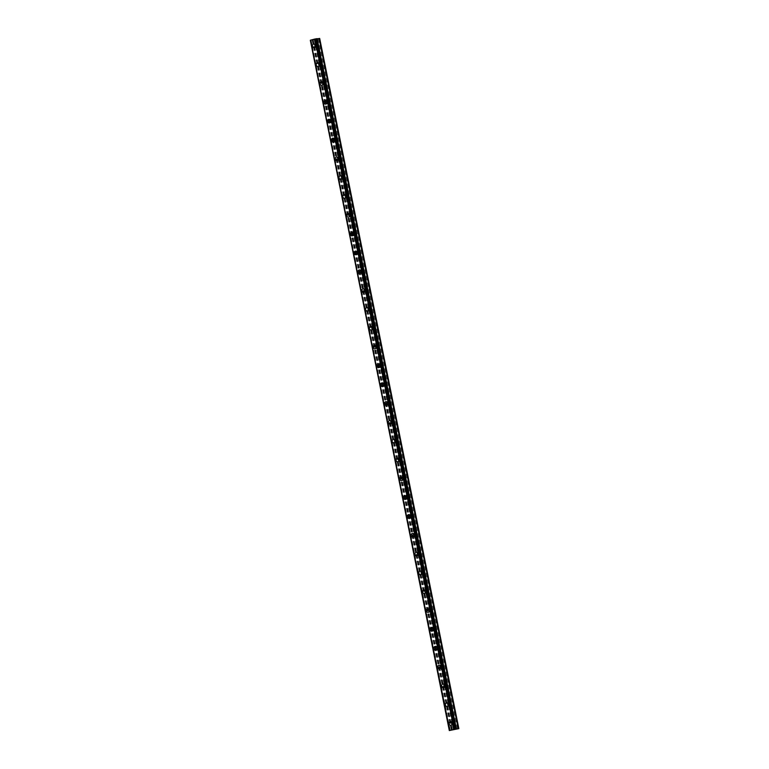 <?xml version="1.0" encoding="UTF-8"?>
<svg xmlns="http://www.w3.org/2000/svg" width="769" height="769" viewBox="0 0 769 769"><rect width="100%" height="100%" fill="white"/><g stroke="black" fill="none" stroke-linecap="round" stroke-linejoin="round"><path stroke-width="0.58" stroke-dasharray="3.85 2.88" d="M455.402 722.927A1.288 1.086 -94.3 0 0 453.297 723.466A1.288 1.086 -94.3 0 0 455.402 722.927M453.345 723.081A1.288 1.086 -94.3 0 0 451.23 723.619A1.288 1.086 -94.3 0 0 453.345 723.081M450.48 721.649L450.48 721.649A1.836 1.548 85.7 0 1 450.749 725.311L450.749 725.311M451.605 704.106A1.288 1.086 -94.3 0 0 449.5 704.644A1.288 1.086 -94.3 0 0 451.605 704.106M449.548 704.26A1.288 1.086 -94.3 0 0 447.433 704.798A1.288 1.086 -94.3 0 0 449.548 704.26M446.683 702.828L446.683 702.828A1.836 1.548 85.7 0 1 446.962 706.48L446.962 706.48M447.818 685.285A1.288 1.086 -94.3 0 0 445.703 685.823A1.288 1.086 -94.3 0 0 447.818 685.285M445.751 685.439A1.288 1.086 -94.3 0 0 443.636 685.977A1.288 1.086 -94.3 0 0 445.751 685.439M442.886 684.006L442.886 684.006A1.836 1.548 85.7 0 1 443.165 687.659L443.165 687.659M444.021 666.463A1.288 1.086 -94.3 0 0 441.906 666.992A1.288 1.086 -94.3 0 0 444.021 666.463M441.954 666.617A1.288 1.086 -94.3 0 0 439.849 667.146A1.288 1.086 -94.3 0 0 441.954 666.617M439.089 665.175L439.089 665.175A1.836 1.548 85.7 0 1 439.368 668.838L439.368 668.838M440.224 647.642A1.288 1.086 -94.3 0 0 438.119 648.171A1.288 1.086 -94.3 0 0 440.224 647.642M438.157 647.796A1.288 1.086 -94.3 0 0 436.052 648.325A1.288 1.086 -94.3 0 0 438.157 647.796M435.292 646.354L435.292 646.354A1.836 1.548 85.7 0 1 435.571 650.016L435.571 650.016M436.427 628.811A1.288 1.086 -94.3 0 0 434.322 629.35A1.288 1.086 -94.3 0 0 436.427 628.811M434.36 628.975A1.288 1.086 -94.3 0 0 432.255 629.503A1.288 1.086 -94.3 0 0 434.36 628.975M431.505 627.533L431.505 627.533A1.836 1.548 85.7 0 1 431.774 631.195L431.774 631.195M432.63 609.99A1.288 1.086 -94.3 0 0 430.525 610.528A1.288 1.086 -94.3 0 0 432.63 609.99M430.573 610.144A1.288 1.086 -94.3 0 0 428.458 610.682A1.288 1.086 -94.3 0 0 430.573 610.144M427.708 608.712L427.708 608.712A1.836 1.548 85.7 0 1 427.977 612.374L427.977 612.374M428.833 591.169A1.288 1.086 -94.3 0 0 426.728 591.707A1.288 1.086 -94.3 0 0 428.833 591.169M426.776 591.323A1.288 1.086 -94.3 0 0 424.661 591.861A1.288 1.086 -94.3 0 0 426.776 591.323M423.911 589.89L423.911 589.89A1.836 1.548 85.7 0 1 424.19 593.543L424.18 593.543M425.046 572.347A1.288 1.086 -94.3 0 0 422.931 572.876A1.288 1.086 -94.3 0 0 425.046 572.347M422.979 572.501A1.288 1.086 -94.3 0 0 420.864 573.04A1.288 1.086 -94.3 0 0 422.979 572.501M420.114 571.069L420.114 571.069A1.836 1.548 85.7 0 1 420.393 574.722L420.393 574.722M421.249 553.526A1.288 1.086 -94.3 0 0 419.134 554.055A1.288 1.086 -94.3 0 0 421.249 553.526M419.182 553.68A1.288 1.086 -94.3 0 0 417.077 554.209A1.288 1.086 -94.3 0 0 419.182 553.68M416.317 552.238L416.317 552.238A1.836 1.548 85.7 0 1 416.596 555.9L416.596 555.9M417.452 534.705A1.288 1.086 -94.3 0 0 415.347 535.234A1.288 1.086 -94.3 0 0 417.452 534.705M415.385 534.859A1.288 1.086 -94.3 0 0 413.28 535.387A1.288 1.086 -94.3 0 0 415.385 534.859M412.52 533.417L412.52 533.417A1.836 1.548 85.7 0 1 412.799 537.079L412.799 537.079M413.655 515.874A1.288 1.086 -94.3 0 0 411.55 516.412A1.288 1.086 -94.3 0 0 413.655 515.874M411.588 516.037A1.288 1.086 -94.3 0 0 409.483 516.566A1.288 1.086 -94.3 0 0 411.588 516.037M408.733 514.596L408.733 514.596A1.836 1.548 85.7 0 1 409.002 518.258L409.002 518.258M409.858 497.053A1.288 1.086 -94.3 0 0 407.753 497.591A1.288 1.086 -94.3 0 0 409.858 497.053M407.791 497.207A1.288 1.086 -94.3 0 0 405.686 497.745A1.288 1.086 -94.3 0 0 407.791 497.207M404.936 495.774L404.936 495.774A1.836 1.548 85.7 0 1 405.205 499.437L405.205 499.437M406.061 478.231A1.288 1.086 -94.3 0 0 403.956 478.77A1.288 1.086 -94.3 0 0 406.061 478.231M404.004 478.385A1.288 1.086 -94.3 0 0 401.889 478.924A1.288 1.086 -94.3 0 0 404.004 478.385M401.139 476.953L401.139 476.953A1.836 1.548 85.7 0 1 401.418 480.606L401.408 480.606M402.274 459.41A1.288 1.086 -94.3 0 0 400.159 459.939A1.288 1.086 -94.3 0 0 402.274 459.41M400.207 459.564A1.288 1.086 -94.3 0 0 398.092 460.102A1.288 1.086 -94.3 0 0 400.207 459.564M397.342 458.132L397.342 458.132A1.836 1.548 85.7 0 1 397.621 461.784L397.621 461.784M398.477 440.589A1.288 1.086 -94.3 0 0 396.362 441.118A1.288 1.086 -94.3 0 0 398.477 440.589M396.41 440.743A1.288 1.086 -94.3 0 0 394.305 441.271A1.288 1.086 -94.3 0 0 396.41 440.743M393.545 439.301L393.545 439.301A1.836 1.548 85.7 0 1 393.824 442.963L393.824 442.963M394.68 421.768A1.288 1.086 -94.3 0 0 392.575 422.296A1.288 1.086 -94.3 0 0 394.68 421.768M392.613 421.921A1.288 1.086 -94.3 0 0 390.508 422.45A1.288 1.086 -94.3 0 0 392.613 421.921M389.748 420.48L389.748 420.48A1.836 1.548 85.7 0 1 390.027 424.142L390.027 424.142M390.883 402.937A1.288 1.086 -94.3 0 0 388.778 403.475A1.288 1.086 -94.3 0 0 390.883 402.937M388.816 403.1A1.288 1.086 -94.3 0 0 386.711 403.629A1.288 1.086 -94.3 0 0 388.816 403.1M385.961 401.658L385.961 401.658A1.836 1.548 85.7 0 1 386.23 405.321L386.23 405.321M387.086 384.116A1.288 1.086 -94.3 0 0 384.981 384.654A1.288 1.086 -94.3 0 0 387.086 384.116M385.019 384.269A1.288 1.086 -94.3 0 0 382.914 384.808A1.288 1.086 -94.3 0 0 385.019 384.269M382.164 382.837L382.164 382.837A1.836 1.548 85.7 0 1 382.433 386.499L382.433 386.499M383.289 365.294A1.288 1.086 -94.3 0 0 381.184 365.833A1.288 1.086 -94.3 0 0 383.289 365.294M381.232 365.448A1.288 1.086 -94.3 0 0 379.117 365.986A1.288 1.086 -94.3 0 0 381.232 365.448M378.367 364.016L378.367 364.016A1.836 1.548 85.7 0 1 378.646 367.669L378.636 367.669M379.502 346.473A1.288 1.086 -94.3 0 0 377.387 347.002A1.288 1.086 -94.3 0 0 379.502 346.473M377.435 346.627A1.288 1.086 -94.3 0 0 375.32 347.165A1.288 1.086 -94.3 0 0 377.435 346.627M374.57 345.194L374.57 345.194A1.836 1.548 85.7 0 1 374.849 348.847L374.849 348.847M375.705 327.652A1.288 1.086 -94.3 0 0 373.59 328.18A1.288 1.086 -94.3 0 0 375.705 327.652M373.638 327.805A1.288 1.086 -94.3 0 0 371.533 328.334A1.288 1.086 -94.3 0 0 373.638 327.805M370.773 326.364L370.773 326.364A1.836 1.548 85.7 0 1 371.052 330.026L371.052 330.026M371.908 308.83A1.288 1.086 -94.3 0 0 369.793 309.359A1.288 1.086 -94.3 0 0 371.908 308.83M369.841 308.984A1.288 1.086 -94.3 0 0 367.736 309.513A1.288 1.086 -94.3 0 0 369.841 308.984M366.976 307.542L366.976 307.542A1.836 1.548 85.7 0 1 367.255 311.205L367.255 311.205M368.111 290A1.288 1.086 -94.3 0 0 366.006 290.538A1.288 1.086 -94.3 0 0 368.111 290M366.044 290.153A1.288 1.086 -94.3 0 0 363.939 290.692A1.288 1.086 -94.3 0 0 366.044 290.153M363.179 288.721L363.189 288.721A1.836 1.548 85.7 0 1 363.458 292.383L363.458 292.383M364.314 271.178A1.288 1.086 -94.3 0 0 362.209 271.717A1.288 1.086 -94.3 0 0 364.314 271.178M362.247 271.332A1.288 1.086 -94.3 0 0 360.142 271.87A1.288 1.086 -94.3 0 0 362.247 271.332M359.392 269.9L359.392 269.9A1.836 1.548 85.7 0 1 359.661 273.562L359.661 273.562M360.517 252.357A1.288 1.086 -94.3 0 0 358.412 252.895A1.288 1.086 -94.3 0 0 360.517 252.357M358.46 252.511A1.288 1.086 -94.3 0 0 356.345 253.049A1.288 1.086 -94.3 0 0 358.46 252.511M355.595 251.078L355.595 251.078A1.836 1.548 85.7 0 1 355.874 254.731L355.864 254.731M356.729 233.536A1.288 1.086 -94.3 0 0 354.615 234.064A1.288 1.086 -94.3 0 0 356.729 233.536M354.663 233.689A1.288 1.086 -94.3 0 0 352.548 234.228A1.288 1.086 -94.3 0 0 354.663 233.689M351.798 232.257L351.798 232.257A1.836 1.548 85.7 0 1 352.077 235.91L352.077 235.91M352.933 214.714A1.288 1.086 -94.3 0 0 350.818 215.243A1.288 1.086 -94.3 0 0 352.933 214.714M350.866 214.868A1.288 1.086 -94.3 0 0 348.761 215.397A1.288 1.086 -94.3 0 0 350.866 214.868M348.001 213.426L348.001 213.426A1.836 1.548 85.7 0 1 348.28 217.089L348.28 217.089M349.136 195.893A1.288 1.086 -94.3 0 0 347.021 196.422A1.288 1.086 -94.3 0 0 349.136 195.893M347.069 196.047A1.288 1.086 -94.3 0 0 344.964 196.576A1.288 1.086 -94.3 0 0 347.069 196.047M344.204 194.605L344.204 194.605A1.836 1.548 85.7 0 1 344.483 198.267L344.483 198.267M345.339 177.062A1.288 1.086 -94.3 0 0 343.234 177.601A1.288 1.086 -94.3 0 0 345.339 177.062M343.272 177.216A1.288 1.086 -94.3 0 0 341.167 177.754A1.288 1.086 -94.3 0 0 343.272 177.216M340.417 175.784L340.407 175.784A1.836 1.548 85.7 0 1 340.686 179.446L340.686 179.446M341.542 158.241A1.288 1.086 -94.3 0 0 339.437 158.779A1.288 1.086 -94.3 0 0 341.542 158.241M339.475 158.395A1.288 1.086 -94.3 0 0 337.37 158.933A1.288 1.086 -94.3 0 0 339.475 158.395M336.62 156.963L336.62 156.963A1.836 1.548 85.7 0 1 336.889 160.615L336.889 160.625M337.745 139.42A1.288 1.086 -94.3 0 0 335.64 139.958A1.288 1.086 -94.3 0 0 337.745 139.42M335.688 139.573A1.288 1.086 -94.3 0 0 333.573 140.112A1.288 1.086 -94.3 0 0 335.688 139.573M332.823 138.141L332.823 138.141A1.836 1.548 85.7 0 1 333.102 141.794L333.092 141.794M333.948 120.598A1.288 1.086 -94.3 0 0 331.843 121.127A1.288 1.086 -94.3 0 0 333.948 120.598M331.891 120.752A1.288 1.086 -94.3 0 0 329.776 121.291A1.288 1.086 -94.3 0 0 331.891 120.752M329.026 119.32L329.026 119.32A1.836 1.548 85.7 0 1 329.305 122.973L329.305 122.973M330.161 101.777A1.288 1.086 -94.3 0 0 328.046 102.306A1.288 1.086 -94.3 0 0 330.161 101.777M328.094 101.931A1.288 1.086 -94.3 0 0 325.989 102.46A1.288 1.086 -94.3 0 0 328.094 101.931M325.229 100.489L325.229 100.489A1.836 1.548 85.7 0 1 325.508 104.151L325.508 104.151M326.364 82.956A1.288 1.086 -94.3 0 0 324.249 83.485A1.288 1.086 -94.3 0 0 326.364 82.956M324.297 83.11A1.288 1.086 -94.3 0 0 322.192 83.638A1.288 1.086 -94.3 0 0 324.297 83.11M321.432 81.668L321.432 81.668A1.836 1.548 85.7 0 1 321.711 85.33L321.711 85.33M322.567 64.125A1.288 1.086 -94.3 0 0 320.462 64.663A1.288 1.086 -94.3 0 0 322.567 64.125M320.5 64.279A1.288 1.086 -94.3 0 0 318.395 64.817A1.288 1.086 -94.3 0 0 320.5 64.279M317.645 62.847L317.635 62.847A1.836 1.548 85.7 0 1 317.914 66.509L317.914 66.509M318.77 45.304A1.288 1.086 -94.3 0 0 316.665 45.842A1.288 1.086 -94.3 0 0 318.77 45.304M316.703 45.458A1.288 1.086 -94.3 0 0 314.598 45.996A1.288 1.086 -94.3 0 0 316.703 45.458M313.848 44.025L313.848 44.025A1.836 1.548 85.7 0 1 314.117 47.678L314.117 47.688M317.155 45.342A1.836 1.548 -94.3 0 0 314.146 46.111A1.836 1.548 -94.3 0 0 317.155 45.342M315.655 45.458A1.836 1.548 -94.3 0 0 312.647 46.227A1.836 1.548 -94.3 0 0 315.655 45.458M320.952 64.173A1.836 1.548 -94.3 0 0 317.943 64.932A1.836 1.548 -94.3 0 0 320.952 64.173M319.452 64.279A1.836 1.548 -94.3 0 0 316.444 65.048A1.836 1.548 -94.3 0 0 319.452 64.279M324.749 82.994A1.836 1.548 -94.3 0 0 321.74 83.754A1.836 1.548 -94.3 0 0 324.749 82.994M323.249 83.1A1.836 1.548 -94.3 0 0 320.231 83.869A1.836 1.548 -94.3 0 0 323.249 83.1M328.546 101.816A1.836 1.548 -94.3 0 0 325.537 102.575A1.836 1.548 -94.3 0 0 328.546 101.816M327.046 101.931A1.836 1.548 -94.3 0 0 324.028 102.69A1.836 1.548 -94.3 0 0 327.046 101.931M332.343 120.637A1.836 1.548 -94.3 0 0 329.324 121.406A1.836 1.548 -94.3 0 0 332.343 120.637M330.833 120.752A1.836 1.548 -94.3 0 0 327.825 121.512A1.836 1.548 -94.3 0 0 330.833 120.752M336.14 139.458A1.836 1.548 -94.3 0 0 333.121 140.227A1.836 1.548 -94.3 0 0 336.14 139.458M334.63 139.573A1.836 1.548 -94.3 0 0 331.622 140.333A1.836 1.548 -94.3 0 0 334.63 139.573M339.927 158.279A1.836 1.548 -94.3 0 0 336.918 159.048A1.836 1.548 -94.3 0 0 339.927 158.279M338.427 158.395A1.836 1.548 -94.3 0 0 335.419 159.164A1.836 1.548 -94.3 0 0 338.427 158.395M343.724 177.11A1.836 1.548 -94.3 0 0 340.715 177.87A1.836 1.548 -94.3 0 0 343.724 177.11M342.224 177.216A1.836 1.548 -94.3 0 0 339.216 177.985A1.836 1.548 -94.3 0 0 342.224 177.216M347.521 195.932A1.836 1.548 -94.3 0 0 344.512 196.691A1.836 1.548 -94.3 0 0 347.521 195.932M346.021 196.037A1.836 1.548 -94.3 0 0 343.003 196.806A1.836 1.548 -94.3 0 0 346.021 196.037M351.318 214.753A1.836 1.548 -94.3 0 0 348.309 215.512A1.836 1.548 -94.3 0 0 351.318 214.753M349.818 214.868A1.836 1.548 -94.3 0 0 346.8 215.628A1.836 1.548 -94.3 0 0 349.818 214.868M355.115 233.574A1.836 1.548 -94.3 0 0 352.096 234.343A1.836 1.548 -94.3 0 0 355.115 233.574M353.605 233.689A1.836 1.548 -94.3 0 0 350.597 234.449A1.836 1.548 -94.3 0 0 353.605 233.689M358.912 252.395A1.836 1.548 -94.3 0 0 355.893 253.164A1.836 1.548 -94.3 0 0 358.912 252.395M357.402 252.511A1.836 1.548 -94.3 0 0 354.394 253.27A1.836 1.548 -94.3 0 0 357.402 252.511M362.699 271.217A1.836 1.548 -94.3 0 0 359.69 271.986A1.836 1.548 -94.3 0 0 362.699 271.217M361.199 271.332A1.836 1.548 -94.3 0 0 358.191 272.101A1.836 1.548 -94.3 0 0 361.199 271.332M366.496 290.048A1.836 1.548 -94.3 0 0 363.487 290.807A1.836 1.548 -94.3 0 0 366.496 290.048M364.996 290.153A1.836 1.548 -94.3 0 0 361.988 290.922A1.836 1.548 -94.3 0 0 364.996 290.153M370.293 308.869A1.836 1.548 -94.3 0 0 367.284 309.628A1.836 1.548 -94.3 0 0 370.293 308.869M368.793 308.975A1.836 1.548 -94.3 0 0 365.775 309.744A1.836 1.548 -94.3 0 0 368.793 308.975M374.09 327.69A1.836 1.548 -94.3 0 0 371.081 328.45A1.836 1.548 -94.3 0 0 374.09 327.69M372.59 327.805A1.836 1.548 -94.3 0 0 369.572 328.565A1.836 1.548 -94.3 0 0 372.59 327.805M377.887 346.511A1.836 1.548 -94.3 0 0 374.868 347.28A1.836 1.548 -94.3 0 0 377.887 346.511M376.377 346.627A1.836 1.548 -94.3 0 0 373.369 347.386A1.836 1.548 -94.3 0 0 376.377 346.627M381.684 365.333A1.836 1.548 -94.3 0 0 378.665 366.102A1.836 1.548 -94.3 0 0 381.684 365.333M380.174 365.448A1.836 1.548 -94.3 0 0 377.166 366.207A1.836 1.548 -94.3 0 0 380.174 365.448M385.471 384.154A1.836 1.548 -94.3 0 0 382.462 384.923A1.836 1.548 -94.3 0 0 385.471 384.154M383.971 384.269A1.836 1.548 -94.3 0 0 380.963 385.038A1.836 1.548 -94.3 0 0 383.971 384.269M389.268 402.985A1.836 1.548 -94.3 0 0 386.259 403.744A1.836 1.548 -94.3 0 0 389.268 402.985M387.768 403.091A1.836 1.548 -94.3 0 0 384.76 403.86A1.836 1.548 -94.3 0 0 387.768 403.091M393.065 421.806A1.836 1.548 -94.3 0 0 390.056 422.566A1.836 1.548 -94.3 0 0 393.065 421.806M391.565 421.921A1.836 1.548 -94.3 0 0 388.547 422.681A1.836 1.548 -94.3 0 0 391.565 421.921M396.862 440.627A1.836 1.548 -94.3 0 0 393.853 441.387A1.836 1.548 -94.3 0 0 396.862 440.627M395.362 440.743A1.836 1.548 -94.3 0 0 392.344 441.502A1.836 1.548 -94.3 0 0 395.362 440.743M400.659 459.449A1.836 1.548 -94.3 0 0 397.64 460.218A1.836 1.548 -94.3 0 0 400.659 459.449M399.149 459.564A1.836 1.548 -94.3 0 0 396.141 460.323A1.836 1.548 -94.3 0 0 399.149 459.564M404.456 478.27A1.836 1.548 -94.3 0 0 401.437 479.039A1.836 1.548 -94.3 0 0 404.456 478.27M402.946 478.385A1.836 1.548 -94.3 0 0 399.938 479.145A1.836 1.548 -94.3 0 0 402.946 478.385M408.243 497.091A1.836 1.548 -94.3 0 0 405.234 497.86A1.836 1.548 -94.3 0 0 408.243 497.091M406.743 497.207A1.836 1.548 -94.3 0 0 403.735 497.976A1.836 1.548 -94.3 0 0 406.743 497.207M412.04 515.922A1.836 1.548 -94.3 0 0 409.031 516.681A1.836 1.548 -94.3 0 0 412.04 515.922M410.54 516.028A1.836 1.548 -94.3 0 0 407.532 516.797A1.836 1.548 -94.3 0 0 410.54 516.028M415.837 534.743A1.836 1.548 -94.3 0 0 412.828 535.503A1.836 1.548 -94.3 0 0 415.837 534.743M414.337 534.859A1.836 1.548 -94.3 0 0 411.319 535.618A1.836 1.548 -94.3 0 0 414.337 534.859M419.634 553.565A1.836 1.548 -94.3 0 0 416.625 554.324A1.836 1.548 -94.3 0 0 419.634 553.565M418.134 553.68A1.836 1.548 -94.3 0 0 415.116 554.439A1.836 1.548 -94.3 0 0 418.134 553.68M423.431 572.386A1.836 1.548 -94.3 0 0 420.412 573.155A1.836 1.548 -94.3 0 0 423.431 572.386M421.931 572.501A1.836 1.548 -94.3 0 0 418.913 573.261A1.836 1.548 -94.3 0 0 421.931 572.501M427.228 591.207A1.836 1.548 -94.3 0 0 424.209 591.976A1.836 1.548 -94.3 0 0 427.228 591.207M425.718 591.323A1.836 1.548 -94.3 0 0 422.71 592.082A1.836 1.548 -94.3 0 0 425.718 591.323M431.024 610.028A1.836 1.548 -94.3 0 0 428.006 610.797A1.836 1.548 -94.3 0 0 431.024 610.028M429.515 610.144A1.836 1.548 -94.3 0 0 426.507 610.913A1.836 1.548 -94.3 0 0 429.515 610.144M434.812 628.859A1.836 1.548 -94.3 0 0 431.803 629.619A1.836 1.548 -94.3 0 0 434.812 628.859M433.312 628.965A1.836 1.548 -94.3 0 0 430.304 629.734A1.836 1.548 -94.3 0 0 433.312 628.965M438.609 647.681A1.836 1.548 -94.3 0 0 435.6 648.44A1.836 1.548 -94.3 0 0 438.609 647.681M437.109 647.796A1.836 1.548 -94.3 0 0 434.091 648.555A1.836 1.548 -94.3 0 0 437.109 647.796M442.406 666.502A1.836 1.548 -94.3 0 0 439.397 667.261A1.836 1.548 -94.3 0 0 442.406 666.502M440.906 666.617A1.836 1.548 -94.3 0 0 437.888 667.377A1.836 1.548 -94.3 0 0 440.906 666.617M446.203 685.323A1.836 1.548 -94.3 0 0 443.184 686.092A1.836 1.548 -94.3 0 0 446.203 685.323M444.703 685.439A1.836 1.548 -94.3 0 0 441.685 686.198A1.836 1.548 -94.3 0 0 444.703 685.439M450 704.144A1.836 1.548 -94.3 0 0 446.981 704.913A1.836 1.548 -94.3 0 0 450 704.144M448.49 704.26A1.836 1.548 -94.3 0 0 445.482 705.029A1.836 1.548 -94.3 0 0 448.49 704.26M453.797 722.966A1.836 1.548 -94.3 0 0 450.778 723.735A1.836 1.548 -94.3 0 0 453.797 722.966M452.287 723.081A1.836 1.548 -94.3 0 0 449.279 723.85A1.836 1.548 -94.3 0 0 452.287 723.081M315.665 39.219L315.088 39.363L315.665 39.219M315.136 39.363L315.79 39.2L315.136 39.363M313.944 39.613L314.55 39.507L313.944 39.613M314.55 39.507L313.935 39.661L314.55 39.507M313.992 39.652L314.761 39.459L313.992 39.661M310.147 40.382L319.693 38.45M317.193 38.844L316.684 38.854L317.155 38.642M453.912 729.637L453.008 729.8M453.239 729.685L452.557 729.848M453.845 729.541L454.729 729.425M315.213 39.613L454.373 729.791M317.693 38.979L456.853 729.156M314.963 39.661L454.123 729.829M314.204 39.853L453.374 730.021M314.156 39.882L453.316 730.05M313.291 40.103L452.451 730.271M312.916 40.171L452.076 730.339M312.329 40.209L451.451 730.185M312.743 39.969L451.912 730.137M312.349 39.998L451.518 730.166M312.127 40.036L451.297 730.214M311.176 40.209L450.336 730.387M310.378 40.363L449.538 730.531M316.991 38.738L456.152 728.916M316.79 38.854L455.94 728.974M316.722 38.892L455.882 729.06M317.116 38.863L456.238 728.858M319.616 38.498L458.776 728.666M318.751 38.719L457.911 728.887M318.501 38.758L457.661 728.935M317.751 38.95L456.911 729.127M454.258 721.918L452.191 722.072M450.461 703.097L448.394 703.251M446.664 684.266L444.597 684.429M442.867 665.445L440.8 665.598M439.07 646.623L437.003 646.777M435.273 627.802L433.216 627.956M431.486 608.981L429.419 609.135M427.689 590.159L425.622 590.313M423.892 571.329L421.825 571.492M420.095 552.507L418.028 552.661M416.298 533.686L414.231 533.84M412.501 514.865L410.444 515.019M408.714 496.043L406.647 496.197M404.917 477.222L402.85 477.376M401.12 458.391L399.053 458.555M397.323 439.57L395.256 439.724M393.526 420.749L391.459 420.903M389.729 401.927L387.672 402.081M385.942 383.106L383.875 383.26M382.145 364.285L380.078 364.439M378.348 345.454L376.281 345.617M374.551 326.633L372.484 326.787M370.754 307.811L368.687 307.965M366.957 288.99L364.9 289.144M363.16 270.169L361.103 270.323M359.373 251.348L357.306 251.501M355.576 232.517L353.509 232.68M351.779 213.695L349.712 213.849M347.982 194.874L345.915 195.028M344.185 176.053L342.128 176.207M340.388 157.232L338.331 157.385M336.601 138.41L334.534 138.564M332.804 119.58L330.737 119.743M329.007 100.758L326.94 100.912M325.21 81.937L323.143 82.091M321.413 63.116L319.356 63.269M317.616 44.294L315.559 44.448M315.511 43.9L314.012 44.016M319.308 62.722L317.808 62.837M323.105 81.543L321.605 81.658M326.902 100.364L325.402 100.479M330.699 119.195L329.19 119.301M334.496 138.016L332.987 138.122M338.283 156.838L336.784 156.953M342.08 175.659L340.58 175.774M345.877 194.48L344.377 194.595M349.674 213.301L348.174 213.417M353.471 232.132L351.962 232.238M357.268 250.954L355.759 251.059M361.055 269.775L359.556 269.89M364.852 288.596L363.353 288.711M368.649 307.417L367.149 307.533M372.446 326.239L370.946 326.354M376.243 345.07L374.734 345.175M380.04 363.891L378.531 363.997M383.827 382.712L382.328 382.827M387.624 401.533L386.125 401.649M391.421 420.355L389.921 420.47M395.218 439.176L393.718 439.291M399.015 458.007L397.506 458.113M402.812 476.828L401.303 476.934M406.609 495.649L405.1 495.765M410.396 514.471L408.897 514.586M414.193 533.292L412.693 533.407M417.99 552.113L416.49 552.229M421.787 570.944L420.287 571.05M425.584 589.765L424.075 589.871M429.381 608.587L427.872 608.702M433.168 627.408L431.669 627.523M436.965 646.229L435.465 646.345M440.762 665.05L439.262 665.166M444.559 683.881L443.059 683.987M448.356 702.703L446.847 702.808M452.153 721.524L450.644 721.639M452.422 725.177L450.922 725.292M448.625 706.355L447.125 706.471M444.828 687.534L443.329 687.649M441.041 668.713L439.532 668.828M437.244 649.892L435.735 650.007M433.447 631.07L431.947 631.176M429.65 612.239L428.15 612.355M425.853 593.418L424.353 593.533M422.056 574.597L420.556 574.712M418.269 555.776L416.76 555.891M414.472 536.954L412.963 537.07M410.675 518.133L409.175 518.239M406.878 499.302L405.378 499.417M403.081 480.481L401.581 480.596M399.284 461.66L397.784 461.775M395.497 442.838L393.988 442.954M391.7 424.017L390.191 424.132M387.903 405.196L386.403 405.301M384.106 386.365L382.606 386.48M380.309 367.544L378.809 367.659M376.512 348.722L375.012 348.838M372.725 329.901L371.216 330.016M368.928 311.08L367.419 311.195M365.131 292.258L363.631 292.364M361.334 273.428L359.834 273.543M357.537 254.606L356.037 254.722M353.74 235.785L352.24 235.9M349.953 216.964L348.444 217.079M346.156 198.142L344.647 198.258M342.359 179.321L340.859 179.427M338.562 160.49L337.062 160.606M334.765 141.669L333.265 141.784M330.968 122.848L329.468 122.963M327.181 104.026L325.672 104.142M323.384 85.205L321.875 85.321M319.587 66.384L318.087 66.49M315.79 47.553L314.29 47.668M317.808 46.851L315.751 47.005M321.605 65.673L319.548 65.836M325.402 84.503L323.336 84.657M329.199 103.325L327.133 103.479M332.996 122.146L330.93 122.3M336.793 140.967L334.726 141.121M340.59 159.789L338.523 159.942M344.377 178.61L342.32 178.773M348.174 197.441L346.108 197.595M351.971 216.262L349.905 216.416M355.768 235.083L353.702 235.237M359.565 253.905L357.498 254.058M363.362 272.726L361.295 272.88M367.149 291.547L365.092 291.711M370.946 310.378L368.88 310.532M374.743 329.199L372.677 329.353M378.54 348.021L376.474 348.174M382.337 366.842L380.271 366.996M386.134 385.663L384.067 385.817M389.921 404.484L387.864 404.648M393.718 423.315L391.652 423.469M397.515 442.137L395.449 442.29M401.312 460.958L399.246 461.112M405.109 479.779L403.043 479.933M408.906 498.6L406.839 498.754M412.693 517.422L410.636 517.585M416.49 536.253L414.433 536.406M420.287 555.074L418.221 555.228M424.084 573.895L422.018 574.049M427.881 592.716L425.815 592.87M431.678 611.538L429.611 611.691M435.465 630.359L433.408 630.522M439.262 649.19L437.205 649.344M443.059 668.011L440.993 668.165M446.856 686.832L444.79 686.986M450.653 705.654L448.587 705.807M454.45 724.475L452.383 724.629M310.618 40.171L449.778 730.339M316.684 38.854L455.844 729.022"/><path stroke-width="1.15" d="M450.749 725.311A1.836 1.548 85.7 0 1 450.48 721.649A1.836 1.548 85.7 0 1 450.749 725.311A1.836 1.548 85.7 0 1 450.48 721.649M446.962 706.48A1.836 1.548 85.7 0 1 446.683 702.828A1.836 1.548 85.7 0 1 446.962 706.48A1.836 1.548 85.7 0 1 446.683 702.828M443.165 687.659A1.836 1.548 85.7 0 1 442.886 684.006A1.836 1.548 85.7 0 1 443.165 687.659A1.836 1.548 85.7 0 1 442.886 684.006M439.368 668.838A1.836 1.548 85.7 0 1 439.089 665.175A1.836 1.548 85.7 0 1 439.368 668.838A1.836 1.548 85.7 0 1 439.089 665.175M435.571 650.016A1.836 1.548 85.7 0 1 435.292 646.354A1.836 1.548 85.7 0 1 435.571 650.016A1.836 1.548 85.7 0 1 435.292 646.354M431.774 631.195A1.836 1.548 85.7 0 1 431.505 627.533A1.836 1.548 85.7 0 1 431.774 631.195A1.836 1.548 85.7 0 1 431.505 627.533M427.977 612.374A1.836 1.548 85.7 0 1 427.708 608.712A1.836 1.548 85.7 0 1 427.977 612.374A1.836 1.548 85.7 0 1 427.708 608.712M422.546 592.101A1.836 1.548 85.7 0 1 425.555 591.332A1.836 1.548 85.7 0 1 422.546 592.101M424.18 593.543A1.836 1.548 85.7 0 1 423.911 589.89M420.393 574.722A1.836 1.548 85.7 0 1 420.114 571.069A1.836 1.548 85.7 0 1 420.393 574.722A1.836 1.548 85.7 0 1 420.114 571.069M416.596 555.9A1.836 1.548 85.7 0 1 416.317 552.238A1.836 1.548 85.7 0 1 416.596 555.9A1.836 1.548 85.7 0 1 416.317 552.238M412.799 537.079A1.836 1.548 85.7 0 1 412.52 533.417A1.836 1.548 85.7 0 1 412.799 537.079A1.836 1.548 85.7 0 1 412.52 533.417M409.002 518.258A1.836 1.548 85.7 0 1 408.733 514.596A1.836 1.548 85.7 0 1 409.002 518.258A1.836 1.548 85.7 0 1 408.733 514.596M405.205 499.437A1.836 1.548 85.7 0 1 404.936 495.774A1.836 1.548 85.7 0 1 405.205 499.437A1.836 1.548 85.7 0 1 404.936 495.774M401.408 480.606A1.836 1.548 85.7 0 1 401.139 476.953A1.836 1.548 85.7 0 1 401.408 480.606A1.836 1.548 85.7 0 1 401.139 476.953M397.621 461.784A1.836 1.548 85.7 0 1 397.342 458.132A1.836 1.548 85.7 0 1 397.621 461.784A1.836 1.548 85.7 0 1 397.342 458.132M393.824 442.963A1.836 1.548 85.7 0 1 393.545 439.301A1.836 1.548 85.7 0 1 393.824 442.963A1.836 1.548 85.7 0 1 393.545 439.301M390.027 424.142A1.836 1.548 85.7 0 1 389.748 420.48A1.836 1.548 85.7 0 1 390.027 424.142A1.836 1.548 85.7 0 1 389.748 420.48M386.23 405.321A1.836 1.548 85.7 0 1 385.961 401.658A1.836 1.548 85.7 0 1 386.23 405.321A1.836 1.548 85.7 0 1 385.961 401.658M382.433 386.499A1.836 1.548 85.7 0 1 382.164 382.837A1.836 1.548 85.7 0 1 382.433 386.499A1.836 1.548 85.7 0 1 382.164 382.837M378.636 367.669A1.836 1.548 85.7 0 1 378.367 364.016A1.836 1.548 85.7 0 1 378.636 367.669A1.836 1.548 85.7 0 1 378.367 364.016M374.849 348.847A1.836 1.548 85.7 0 1 374.57 345.194A1.836 1.548 85.7 0 1 374.849 348.847A1.836 1.548 85.7 0 1 374.57 345.194M371.052 330.026A1.836 1.548 85.7 0 1 370.773 326.364A1.836 1.548 85.7 0 1 371.052 330.026A1.836 1.548 85.7 0 1 370.773 326.364M367.255 311.205A1.836 1.548 85.7 0 1 366.976 307.542A1.836 1.548 85.7 0 1 367.255 311.205A1.836 1.548 85.7 0 1 366.976 307.542M363.458 292.383A1.836 1.548 85.7 0 1 363.179 288.721A1.836 1.548 85.7 0 1 363.458 292.383A1.836 1.548 85.7 0 1 363.189 288.721M359.661 273.562A1.836 1.548 85.7 0 1 359.392 269.9A1.836 1.548 85.7 0 1 359.661 273.562A1.836 1.548 85.7 0 1 359.392 269.9M355.864 254.731A1.836 1.548 85.7 0 1 355.595 251.078A1.836 1.548 85.7 0 1 355.864 254.731A1.836 1.548 85.7 0 1 355.595 251.078M352.077 235.91A1.836 1.548 85.7 0 1 351.798 232.257A1.836 1.548 85.7 0 1 352.077 235.91A1.836 1.548 85.7 0 1 351.798 232.257M348.28 217.089A1.836 1.548 85.7 0 1 348.001 213.426A1.836 1.548 85.7 0 1 348.28 217.089A1.836 1.548 85.7 0 1 348.001 213.426M344.483 198.267A1.836 1.548 85.7 0 1 344.204 194.605A1.836 1.548 85.7 0 1 344.483 198.267A1.836 1.548 85.7 0 1 344.204 194.605M340.686 179.446A1.836 1.548 85.7 0 1 340.417 175.784A1.836 1.548 85.7 0 1 340.686 179.446A1.836 1.548 85.7 0 1 340.407 175.784M336.889 160.625A1.836 1.548 85.7 0 1 336.62 156.963A1.836 1.548 85.7 0 1 336.889 160.625A1.836 1.548 85.7 0 1 336.62 156.963M333.102 141.794A1.836 1.548 85.7 0 1 332.823 138.141A1.836 1.548 85.7 0 1 333.092 141.794A1.836 1.548 85.7 0 1 332.823 138.141M329.305 122.973A1.836 1.548 85.7 0 1 329.026 119.32A1.836 1.548 85.7 0 1 329.305 122.973A1.836 1.548 85.7 0 1 329.026 119.32M325.508 104.151A1.836 1.548 85.7 0 1 325.229 100.489A1.836 1.548 85.7 0 1 325.508 104.151A1.836 1.548 85.7 0 1 325.229 100.489M321.711 85.33A1.836 1.548 85.7 0 1 321.432 81.668A1.836 1.548 85.7 0 1 321.711 85.33A1.836 1.548 85.7 0 1 321.432 81.668M317.914 66.509A1.836 1.548 85.7 0 1 317.645 62.847A1.836 1.548 85.7 0 1 317.914 66.509A1.836 1.548 85.7 0 1 317.635 62.847M314.117 47.688A1.836 1.548 85.7 0 1 313.848 44.025A1.836 1.548 85.7 0 1 314.117 47.688A1.836 1.548 85.7 0 1 313.848 44.025M310.522 40.219L449.307 730.55L458.853 728.618L449.307 730.55M456.325 728.81L317.155 38.642L314.886 39.027L310.513 40.161L449.673 730.329M458.853 728.618L319.693 38.45L317.193 38.844M452.662 729.829L453.306 729.723M452.557 729.848L453.912 729.637M453.845 729.55L454.71 729.435M310.311 40.276L449.471 730.454M310.551 40.132L449.711 730.3M314.886 39.027L454.046 729.204M315.175 38.979L454.335 729.156M316.126 38.806L455.286 728.974M316.924 38.661L456.084 728.829M319.106 38.498L458.266 728.666"/></g></svg>
